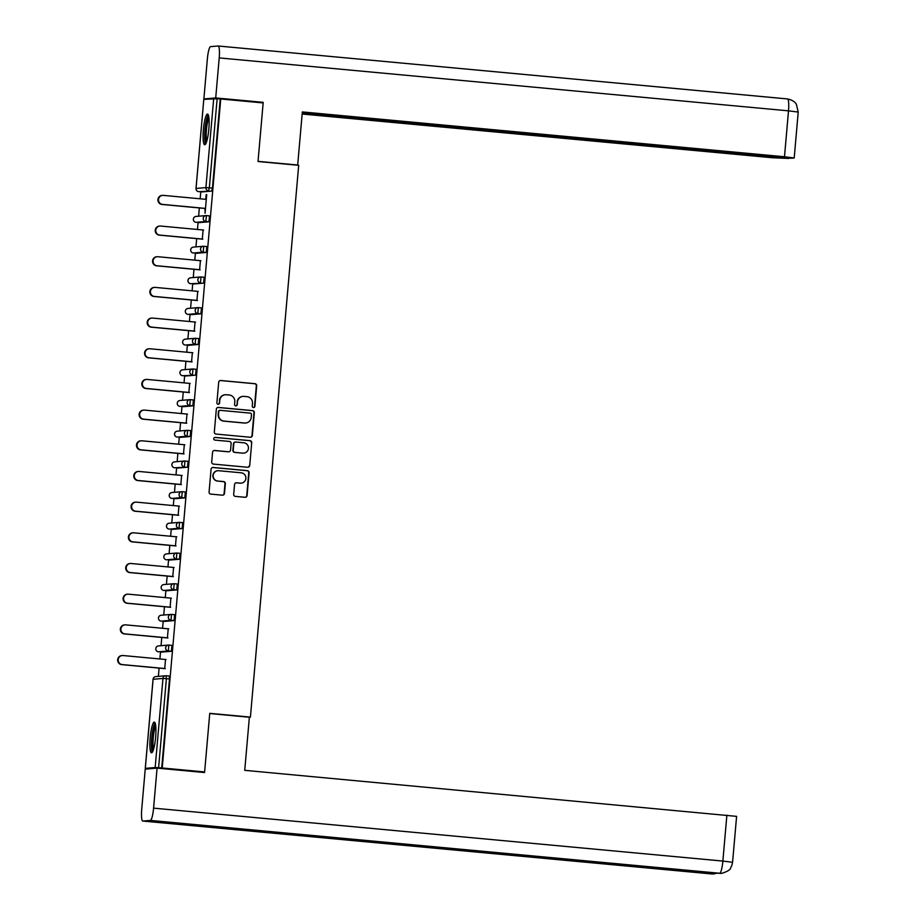 <?xml version="1.0" encoding="UTF-8"?>
<svg xmlns="http://www.w3.org/2000/svg" width="920" height="920" viewBox="0 0 920 920"><rect width="100%" height="100%" fill="white"/><g stroke="black" fill="none" stroke-linecap="round" stroke-linejoin="round"><path stroke-width="1.38" d="M253.448 407.537A1.357 1.334 85.2 0 0 254.897 406.306L256.691 385.791A1.943 1.909 85.2 0 0 254.966 383.686L220.754 380.512A1.943 1.909 85.2 0 0 218.684 382.26L216.89 402.776A1.357 1.334 85.2 0 0 218.327 404.248A1.357 1.334 85.2 0 0 219.546 403.017L219.776 400.361A6.198 6.106 85.2 0 1 226.4 394.749L229.252 395.013A6.198 6.106 85.2 0 1 234.795 401.764L234.565 404.409A1.357 1.334 85.2 0 0 236.003 405.892A1.357 1.334 85.2 0 0 237.222 404.662L237.452 402.005A6.198 6.106 85.2 0 1 244.076 396.393L246.928 396.658A6.198 6.106 85.2 0 1 252.471 403.409L252.241 406.053A1.357 1.334 85.2 0 0 253.448 407.537M253.506 407.537A1.357 1.334 85.2 0 0 254.552 406.329L256.346 385.825A1.943 1.909 85.2 0 0 254.61 383.721L220.397 380.535A1.943 1.909 85.2 0 0 220.248 380.523M218.155 404.248A1.357 1.334 85.2 0 0 219.202 403.052L219.776 400.361M235.83 405.892A1.357 1.334 85.2 0 0 236.877 404.697L237.452 402.005M155.63 737.231A15.41 2.691 -84.7 0 0 154.33 722.119A15.41 2.691 -84.7 0 0 150.19 737.69A15.41 2.691 -84.7 0 0 151.478 752.801A15.41 2.691 -84.7 0 0 155.63 737.231M208.828 129.179A15.41 2.691 -84.7 0 0 207.529 114.08A15.41 2.691 -84.7 0 0 203.389 129.639A15.41 2.691 -84.7 0 0 204.677 144.75A15.41 2.691 -84.7 0 0 208.828 129.179M233.691 494.281A1.943 1.909 85.2 0 0 235.428 496.397L245.019 497.283A1.943 1.909 85.2 0 0 247.089 495.535L249.09 472.753A1.943 1.909 85.2 0 0 247.353 470.649L213.141 467.463A1.943 1.909 85.2 0 0 211.071 469.223L209.081 491.993A1.943 1.909 85.2 0 0 210.806 494.109L222.41 495.178A1.943 1.909 85.2 0 0 224.48 493.43L225.331 483.678A1.943 1.909 85.2 0 0 223.594 481.574L217.844 481.045A5.186 5.106 85.2 0 1 217.856 470.706A5.186 5.106 85.2 0 1 218.753 470.718L241.27 472.811A5.186 5.106 85.2 0 1 241.258 483.138A5.186 5.106 85.2 0 1 240.373 483.138L236.612 482.781A1.943 1.909 85.2 0 0 234.542 484.541L233.691 494.281M220.754 98.98L263.154 102.925L258.025 161.529L298.69 165.312L250.412 717.117L209.748 713.333L204.631 771.937L162.219 767.993L220.754 98.98L217.131 98.739L209.334 187.829L212.439 188.117L220.225 99.026M250.274 437.253A1.943 1.909 85.2 0 0 252.344 435.505L254.334 412.723A1.943 1.909 85.2 0 0 252.609 410.619L218.396 407.433A1.943 1.909 85.2 0 0 216.327 409.193L214.325 431.963A1.943 1.909 85.2 0 0 216.062 434.067L250.274 437.253M251.712 442.738L249.722 465.52A1.943 1.909 85.2 0 1 247.652 467.268L213.44 464.094A1.943 1.909 85.2 0 1 211.703 461.978L212.554 452.237A1.943 1.909 85.2 0 1 214.624 450.478L228.505 451.766A1.943 1.909 85.2 0 0 230.575 450.018L231.138 443.555A1.943 1.909 85.2 0 0 229.402 441.439L214.958 440.105A1.357 1.334 85.2 0 1 214.969 437.402A1.357 1.334 85.2 0 1 215.199 437.402L249.975 440.634A1.943 1.909 85.2 0 1 251.712 442.738L249.722 465.52M249.251 717.22L250.412 717.117M196.04 188.462L203.791 99.36L217.131 98.739M204.631 771.937L201.227 772.225M162.219 767.993L155.169 767.521L145.314 768.361L149.052 768.798M158.378 676.372L159.091 668.104M159.896 658.961L160.505 652.015M161.058 645.702L161.782 637.422M162.576 628.291L163.185 621.333M163.737 615.02L164.461 606.751M165.267 597.609L165.876 590.663M166.428 584.338L167.152 576.069M167.946 566.927L168.555 559.981M169.107 553.667L169.832 545.387M170.637 536.256L171.235 529.299M171.787 522.985L172.511 514.717M173.316 505.574L173.926 498.628M174.478 492.303L175.202 484.035M175.996 474.892L176.605 467.947M177.157 461.633L177.882 453.353M178.687 444.222L179.296 437.276M179.848 430.951L180.573 422.683M181.367 413.54L181.976 406.594M182.528 400.28L183.252 392M184.046 382.869L184.655 375.912M185.208 369.598L185.932 361.33M186.737 352.188L187.346 345.241M187.898 338.916L188.623 330.648M189.416 321.505L190.026 314.559M190.578 308.246L191.302 299.966M192.107 290.835L192.705 283.877M193.269 277.564L193.982 269.295M194.787 260.153L195.396 253.207M195.948 246.882L196.673 238.613M197.466 229.471L198.076 222.525M198.628 216.211L199.352 207.931M200.157 198.8L200.767 191.843M206.712 194.637L205.079 213.233L204.987 208.46M206.195 194.591L205.781 199.318M166.163 675.763L169.245 676.05L169.487 678.96L166.393 678.672L158.596 767.751M161.702 768.039L169.487 678.96M212.439 188.117L211.657 191.107L201.79 191.946M171.396 651.268L168.302 650.981L168.831 645.081L171.925 645.369L171.396 651.268L161.529 652.107M174.076 620.597L170.982 620.31L171.511 614.41L174.616 614.698L174.076 620.597L164.185 621.425M176.767 589.915L173.661 589.628L174.202 583.728L177.295 584.016L176.767 589.915L166.899 590.755M179.446 559.245L176.352 558.946L176.881 553.047L179.975 553.346L179.446 559.245L169.59 560.073M182.125 528.563L179.032 528.275L179.561 522.376L182.666 522.663L182.125 528.563L172.236 529.391M184.816 497.881L181.711 497.593L182.252 491.694L185.345 491.981L184.816 497.881L174.949 498.72M184.954 461.023L188.036 461.311L187.496 467.21L177.64 468.038M190.187 436.528L187.082 436.241L187.623 430.341L190.716 430.629L190.187 436.528L180.285 437.356M192.867 405.846L189.773 405.559L190.302 399.659L193.395 399.947L192.867 405.846L182.999 406.686M193.005 368.989L196.086 369.276L195.546 375.176L185.69 376.004M198.237 344.494L195.132 344.206L195.672 338.307L198.766 338.594L198.237 344.494L188.335 345.334M200.916 313.812L197.823 313.524L198.352 307.625L201.445 307.912L200.916 313.812L191.061 314.651M201.054 276.954L204.136 277.242L203.607 283.142L193.74 283.981M206.287 252.459L203.193 252.172L203.722 246.272L206.816 246.56L206.287 252.459L196.42 253.299M208.966 221.789L205.873 221.501L206.402 215.602L209.507 215.889L208.966 221.789L199.111 222.617M202.296 239.131L203.101 230M199.617 269.813L200.41 260.682M196.926 300.495L197.731 291.352M194.246 331.166L195.052 322.034M191.567 361.847L192.361 352.705M188.876 392.529L189.681 383.387M186.196 423.2L186.99 414.069M183.505 453.882L184.31 444.739M180.826 484.564L181.631 475.421M178.146 515.234L178.94 506.103M175.455 545.916L176.261 536.774M172.776 576.587L173.57 567.456M170.096 607.269L170.89 598.126M167.405 637.951L168.21 628.808M164.726 668.621L165.519 659.49M243.018 396.393L242.661 396.416A6.198 6.106 85.2 0 0 237.107 402.04M225.342 394.749L224.986 394.772A6.198 6.106 85.2 0 0 219.431 400.395M250.435 437.264A1.943 1.909 85.2 0 0 251.999 435.528L253.989 412.758A1.943 1.909 85.2 0 0 252.252 410.642L218.04 407.468A1.943 1.909 85.2 0 0 217.89 407.456M251.493 414.598A1.357 1.334 85.2 0 0 250.274 413.126L220.248 410.331A1.357 1.334 85.2 0 0 218.799 411.562L218.558 414.356A6.198 6.106 85.2 0 0 224.1 421.095L244.628 423.004A6.198 6.106 85.2 0 0 251.24 417.392L251.493 414.598M220.018 410.331L219.661 410.366A1.357 1.334 85.2 0 0 218.454 411.585L218.799 411.562M245.686 423.016L245.341 423.039A6.198 6.106 85.2 0 1 244.271 423.039L223.744 421.13A6.198 6.106 85.2 0 1 218.201 414.391L218.454 411.585M247.802 467.279A1.943 1.909 85.2 0 0 249.366 465.543M228.148 451.8L228.505 451.766A1.943 1.909 85.2 0 1 228.148 451.8L214.279 450.512A1.943 1.909 85.2 0 0 214.118 450.501M251.367 442.773A1.943 1.909 85.2 0 0 249.63 440.657L214.855 437.425A1.357 1.334 85.2 0 0 214.785 437.425M242.903 453.111A5.186 5.106 85.2 0 0 248.457 447.971A5.186 5.106 85.2 0 0 243.8 442.784L235.865 442.048A1.943 1.909 85.2 0 0 233.795 443.796L233.231 450.259A1.943 1.909 85.2 0 0 234.968 452.375L242.546 453.134A5.186 5.106 85.2 0 0 243.443 453.146L243.788 453.111M235.531 442.048L235.186 442.072A1.943 1.909 85.2 0 0 233.45 443.831L233.795 443.796M242.546 453.134L234.611 452.398A1.943 1.909 85.2 0 1 232.886 450.294L233.45 443.831M241.258 483.138L240.913 483.161A5.186 5.106 85.2 0 1 240.016 483.161L236.267 482.816A1.943 1.909 85.2 0 0 236.106 482.804M217.856 470.706L217.511 470.741A5.186 5.106 85.2 0 0 217.499 481.068L217.844 481.045M222.559 495.19A1.943 1.909 85.2 0 0 224.123 493.453L224.974 483.713A1.943 1.909 85.2 0 0 223.249 481.608L217.499 481.068M245.18 497.294A1.943 1.909 85.2 0 0 246.744 495.558L248.733 472.788A1.943 1.909 85.2 0 0 247.008 470.672L212.796 467.498A1.943 1.909 85.2 0 0 212.635 467.486M162.518 204.412L162 204.458A4.542 4.473 -94.8 0 1 162.012 195.408L162.53 195.373A4.542 4.473 85.2 0 0 162.518 204.412L205.505 208.414M206.298 199.364L163.311 195.373A4.542 4.473 85.2 0 0 162.53 195.373M162 204.458L205.493 208.506M159.839 235.094L159.309 235.14A4.542 4.473 -94.8 0 1 159.321 226.09L159.85 226.044A4.542 4.473 85.2 0 0 159.839 235.094L202.825 239.096M203.607 230.046L160.62 226.044A4.542 4.473 85.2 0 0 159.85 226.044M159.309 235.14L202.814 239.189M157.148 265.776L156.63 265.822A4.542 4.473 -94.8 0 1 156.642 256.772L157.159 256.726A4.542 4.473 85.2 0 0 157.148 265.776L200.134 269.767M200.928 260.728L157.941 256.726A4.542 4.473 85.2 0 0 157.159 256.726M156.63 265.822L200.134 269.859M154.468 296.447L153.939 296.493A4.542 4.473 -94.8 0 1 153.951 287.442L154.48 287.396A4.542 4.473 85.2 0 0 154.468 296.447L197.455 300.449M198.248 291.398L155.261 287.408A4.542 4.473 85.2 0 0 154.48 287.396M153.939 296.493L197.443 300.541M151.777 327.129L151.26 327.175A4.542 4.473 -94.8 0 1 151.271 318.124L151.8 318.078A4.542 4.473 85.2 0 0 151.777 327.129L194.764 331.131M195.558 322.08L152.57 318.078A4.542 4.473 85.2 0 0 151.8 318.078M151.26 327.175L194.764 331.223M149.097 357.811L148.58 357.846A4.542 4.473 -94.8 0 1 148.591 348.806L149.109 348.76A4.542 4.473 85.2 0 0 149.097 357.811L192.084 361.801M192.878 352.762L149.891 348.76A4.542 4.473 85.2 0 0 149.109 348.76M148.58 357.846L192.073 361.893M206.23 142.773A13.328 2.323 95.3 0 1 205.033 136.367A13.328 2.323 95.3 0 1 208.69 116.311M208.943 118.07A12.339 2.151 -84.7 0 0 206.195 135.953A12.339 2.151 -84.7 0 0 206.804 141.093M208.265 114.862A15.306 2.668 -84.7 0 0 204.654 137.379A15.306 2.668 -84.7 0 0 205.551 144.118M153.03 750.812A13.328 2.323 95.3 0 1 151.834 744.418A13.328 2.323 95.3 0 1 155.492 724.362M155.744 726.11A12.339 2.151 -84.7 0 0 153.007 744.004A12.339 2.151 -84.7 0 0 153.605 749.144M155.077 722.913A15.306 2.668 -84.7 0 0 151.455 745.43A15.306 2.668 -84.7 0 0 152.352 752.169M296.631 165.117L297.689 165.025L302.335 111.929L784.484 156.768L788.509 110.848L219.213 57.914L215.717 97.934L263.154 102.338L263.108 102.925M258.048 161.345L297.689 165.025M302.151 114.022L772.639 157.768L788.946 158.447L302.231 113.195M219.213 57.914A12.144 2.116 -84.7 0 0 218.201 46A12.144 2.116 -84.7 0 0 218.132 46L210.565 46.644A12.144 2.116 -84.7 0 0 207.368 58.914L203.872 98.934L215.717 97.934M302.266 112.757L791.418 158.24L794.202 157.975L784.484 156.768M259.865 102.626L263.154 102.338M203.872 98.934L206.195 99.153M209.737 713.54L249.377 717.232L244.731 770.327L736.598 816.362L732.584 862.281L722.867 861.074L726.88 815.154M142.819 821.054L259.003 831.864L266.558 831.22L150.386 820.421L142.819 821.054A12.144 2.116 -84.7 0 1 142.749 821.054A12.144 2.116 -84.7 0 1 141.737 809.14L145.233 769.131L157.078 768.119L204.527 772.535L204.573 771.949M150.386 820.421A12.144 2.116 -84.7 0 0 153.583 808.139L157.078 768.119M719.578 873.344A12.144 2.116 -84.7 0 0 719.624 873.344A12.144 2.116 -84.7 0 0 719.67 873.344L721.706 873.356C732.987 869.756 729.606 867.928 731.722 865.938L732.584 862.281M711.976 873.977A12.144 2.116 -84.7 0 0 712.034 873.988A12.144 2.116 -84.7 0 0 712.103 873.988L717.611 873.16M146.418 388.481L145.889 388.527A4.542 4.473 -94.8 0 1 145.9 379.477L146.429 379.431A4.542 4.473 85.2 0 0 146.418 388.481L189.405 392.483M190.198 383.433L147.211 379.442A4.542 4.473 85.2 0 0 146.429 379.431M145.889 388.527L189.393 392.575M143.727 419.163L143.209 419.209A4.542 4.473 -94.8 0 1 143.221 410.159L143.738 410.113A4.542 4.473 85.2 0 0 143.727 419.163L186.714 423.154M187.507 414.115L144.52 410.113A4.542 4.473 85.2 0 0 143.738 410.113M143.209 419.209L186.714 423.246M141.047 449.834L140.518 449.88A4.542 4.473 -94.8 0 1 140.541 440.829L141.059 440.795A4.542 4.473 85.2 0 0 141.047 449.834L184.034 453.836M184.828 444.785L141.841 440.795A4.542 4.473 85.2 0 0 141.059 440.795M140.518 449.88L184.023 453.928M138.368 480.516L137.839 480.562A4.542 4.473 -94.8 0 1 137.85 471.511L138.379 471.466A4.542 4.473 85.2 0 0 138.368 480.516L181.355 484.518M182.137 475.467L139.15 471.477A4.542 4.473 85.2 0 0 138.379 471.466M137.839 480.562L181.343 484.61M135.677 511.198L135.159 511.244A4.542 4.473 -94.8 0 1 135.171 502.193L135.688 502.147A4.542 4.473 85.2 0 0 135.677 511.198L178.664 515.188M179.458 506.149L136.47 502.147A4.542 4.473 85.2 0 0 135.688 502.147M135.159 511.244L178.652 515.28M132.998 541.868L132.468 541.914A4.542 4.473 -94.8 0 1 132.48 532.864L133.009 532.818A4.542 4.473 85.2 0 0 132.998 541.868L175.984 545.87M176.778 536.82L133.791 532.829A4.542 4.473 85.2 0 0 133.009 532.818M132.468 541.914L175.973 545.962M130.306 572.55L129.789 572.596A4.542 4.473 -94.8 0 1 129.8 563.546L130.318 563.5A4.542 4.473 85.2 0 0 130.306 572.55L173.293 576.553M174.087 567.502L131.1 563.5A4.542 4.473 85.2 0 0 130.318 563.5M129.789 572.596L173.293 576.644M127.627 603.232L127.109 603.267A4.542 4.473 -94.8 0 1 127.121 594.228L127.638 594.182A4.542 4.473 85.2 0 0 127.627 603.232L170.614 607.223M171.407 598.184L128.421 594.182A4.542 4.473 85.2 0 0 127.638 594.182M127.109 603.267L170.602 607.315M124.947 633.903L124.418 633.949A4.542 4.473 -94.8 0 1 124.43 624.898L124.959 624.852A4.542 4.473 85.2 0 0 124.947 633.903L167.934 637.905M168.716 628.855L125.729 624.864A4.542 4.473 85.2 0 0 124.959 624.852M124.418 633.949L167.923 637.997M122.256 664.585L121.739 664.631A4.542 4.473 -94.8 0 1 121.751 655.581L122.268 655.534A4.542 4.473 85.2 0 0 122.256 664.585L165.243 668.575M166.037 659.536L123.05 655.534A4.542 4.473 85.2 0 0 122.268 655.534M121.739 664.631L165.243 668.668M211.657 191.107L198.697 191.659A2.967 2.921 85.2 0 1 196.052 188.439L205.907 187.599L213.704 98.52M205.907 187.599L209.334 187.829L208.552 190.82A2.967 2.921 85.2 0 1 205.907 187.599M155.169 767.521L162.966 678.442L153.099 679.282L145.314 768.361M153.099 679.282L153.099 679.305A2.967 2.921 -94.8 0 1 155.756 676.602A2.967 2.967 0 0 0 153.053 679.293L145.268 768.372M169.245 676.05L166.14 675.763L166.393 678.672L162.966 678.442A2.967 2.921 -94.8 0 1 166.129 675.763L166.129 675.763A2.967 2.967 0 0 0 165.623 675.763L155.756 676.602M206.402 215.602L206.39 215.602A2.967 2.921 -94.8 0 0 205.884 215.59L196.017 216.43A2.967 2.967 0 0 0 195.994 222.329L205.873 221.501A2.967 2.921 85.2 0 1 203.228 218.281A2.967 2.921 -94.8 0 1 205.884 215.59A2.967 2.967 0 0 1 206.402 215.602L209.507 215.889M195.971 222.329L195.994 222.329A2.967 2.921 85.2 0 1 193.361 219.109A2.967 2.921 -94.8 0 1 196.017 216.43M193.338 247.112L203.193 246.272A2.967 2.921 -94.8 0 1 203.699 246.272L203.699 246.272A2.967 2.967 0 0 0 203.193 246.272A2.967 2.921 -94.8 0 0 200.537 248.952A2.967 2.921 85.2 0 0 203.193 252.172L193.327 253.011A2.967 2.921 85.2 0 1 190.681 249.791A2.967 2.921 -94.8 0 1 193.338 247.112A2.967 2.967 0 0 0 193.315 253.011M203.607 283.142L190.647 283.693A2.967 2.921 85.2 0 1 187.99 280.473A2.967 2.921 -94.8 0 1 190.647 277.782A2.967 2.967 0 0 0 190.624 283.693M201.445 307.912L198.352 307.625A2.967 2.967 0 0 0 197.823 307.625A2.967 2.921 -94.8 0 0 195.178 310.304A2.967 2.921 85.2 0 0 197.823 313.524L187.956 314.364A2.967 2.921 85.2 0 1 185.311 311.144A2.967 2.921 -94.8 0 1 187.967 308.464A2.967 2.967 0 0 0 187.945 314.364M185.288 339.147L195.143 338.307A2.967 2.921 -94.8 0 1 195.649 338.307L195.649 338.307A2.967 2.967 0 0 0 195.143 338.307A2.967 2.921 -94.8 0 0 192.487 340.986A2.967 2.921 85.2 0 0 195.132 344.206L185.276 345.046A2.967 2.921 85.2 0 1 182.631 341.826A2.967 2.921 -94.8 0 1 185.288 339.147A2.967 2.967 0 0 0 185.254 345.046M195.546 375.176L182.585 375.716A2.967 2.921 85.2 0 1 179.94 372.497A2.967 2.921 -94.8 0 1 182.597 369.817A2.967 2.967 0 0 0 182.574 375.716M193.395 399.947L190.302 399.659A2.967 2.967 0 0 0 189.773 399.659A2.967 2.921 -94.8 0 0 187.128 402.339A2.967 2.921 85.2 0 0 189.773 405.559L179.871 406.398M177.227 431.169L187.093 430.341A2.967 2.921 -94.8 0 1 187.599 430.341L187.599 430.341A2.967 2.967 0 0 0 187.093 430.341A2.967 2.921 -94.8 0 0 184.437 433.021A2.967 2.921 85.2 0 0 187.082 436.241L177.227 437.08A2.967 2.921 85.2 0 1 174.581 433.86A2.967 2.921 -94.8 0 1 177.227 431.169A2.967 2.967 0 0 0 177.203 437.08M187.496 467.21L174.535 467.751A2.967 2.921 85.2 0 1 171.89 464.531A2.967 2.921 -94.8 0 1 174.547 461.851A2.967 2.967 0 0 0 174.524 467.751M185.345 491.981L182.252 491.694A2.967 2.967 0 0 0 181.723 491.694A2.967 2.921 -94.8 0 0 179.066 494.373A2.967 2.921 85.2 0 0 181.711 497.593L171.856 498.433A2.967 2.921 85.2 0 1 169.211 495.213A2.967 2.921 -94.8 0 1 171.867 492.534A2.967 2.967 0 0 0 171.833 498.433M169.177 523.204L179.043 522.376A2.967 2.921 -94.8 0 1 179.549 522.376L179.549 522.376A2.967 2.967 0 0 0 179.043 522.376A2.967 2.921 -94.8 0 0 176.387 525.055A2.967 2.921 85.2 0 0 179.032 528.275L169.165 529.115A2.967 2.921 85.2 0 1 166.52 525.895A2.967 2.921 -94.8 0 1 169.177 523.204A2.967 2.967 0 0 0 169.153 529.115M166.497 553.886L176.352 553.047A2.967 2.921 -94.8 0 1 176.87 553.047L176.87 553.047A2.967 2.967 0 0 0 176.352 553.047A2.967 2.921 -94.8 0 0 173.708 555.737A2.967 2.921 85.2 0 0 176.352 558.946L166.486 559.785A2.967 2.921 85.2 0 1 163.84 556.566A2.967 2.921 -94.8 0 1 166.497 553.886A2.967 2.967 0 0 0 166.474 559.785M177.295 584.016L174.202 583.728A2.967 2.967 0 0 0 173.673 583.728A2.967 2.921 -94.8 0 0 171.017 586.408A2.967 2.921 85.2 0 0 173.661 589.628L163.806 590.467A2.967 2.921 85.2 0 1 161.161 587.247A2.967 2.921 -94.8 0 1 163.806 584.568A2.967 2.967 0 0 0 163.783 590.467M161.126 615.238L170.993 614.41A2.967 2.921 -94.8 0 1 171.499 614.41L171.499 614.41A2.967 2.967 0 0 0 170.993 614.41A2.967 2.921 -94.8 0 0 168.337 617.09A2.967 2.921 85.2 0 0 170.982 620.31L161.115 621.138A2.967 2.921 85.2 0 1 158.47 617.918A2.967 2.921 -94.8 0 1 161.126 615.238A2.967 2.967 0 0 0 161.103 621.138M158.447 645.92L168.302 645.081A2.967 2.921 -94.8 0 1 168.808 645.081L168.808 645.081A2.967 2.967 0 0 0 168.302 645.081A2.967 2.921 -94.8 0 0 165.646 647.76A2.967 2.921 85.2 0 0 168.302 650.981L158.435 651.82A2.967 2.921 85.2 0 1 155.79 648.6A2.967 2.921 -94.8 0 1 158.447 645.92A2.967 2.967 0 0 0 158.424 651.82M190.647 277.782L200.514 276.954A2.967 2.921 -94.8 0 0 197.857 279.634A2.967 2.921 85.2 0 0 200.502 282.854L201.02 276.954A2.967 2.967 0 0 0 200.514 276.954A2.967 2.921 -94.8 0 1 201.02 276.954L204.136 277.242M198.352 307.625L198.34 307.625A2.967 2.921 -94.8 0 0 197.823 307.625L187.967 308.464M182.597 369.817L192.464 368.989A2.967 2.921 -94.8 0 0 189.808 371.668A2.967 2.921 85.2 0 0 192.452 374.888L192.97 368.989A2.967 2.967 0 0 0 192.464 368.989A2.967 2.921 -94.8 0 1 192.97 368.989L196.086 369.276M190.302 399.659L190.29 399.659A2.967 2.921 -94.8 0 0 189.773 399.659L179.917 400.499A2.967 2.967 0 0 0 179.894 406.398A2.967 2.921 85.2 0 1 177.261 403.178A2.967 2.921 -94.8 0 1 179.917 400.499M174.547 461.851L184.414 461.012A2.967 2.921 -94.8 0 0 181.757 463.703A2.967 2.921 85.2 0 0 184.402 466.923L184.92 461.023A2.967 2.967 0 0 0 184.414 461.012A2.967 2.921 -94.8 0 1 184.92 461.023L188.036 461.311M182.252 491.694L182.229 491.694A2.967 2.921 -94.8 0 0 181.723 491.694L171.867 492.534M174.202 583.728L174.179 583.728A2.967 2.921 -94.8 0 0 173.673 583.728L163.806 584.568M218.27 46.011L787.416 98.934A12.144 2.116 -84.7 0 1 787.485 98.934A12.144 2.116 -84.7 0 1 788.509 110.848L798.215 112.056L794.202 157.975M153.583 808.139L722.867 861.074A12.144 2.116 -84.7 0 1 719.67 873.344L266.558 831.22L721.176 873.39M713.115 872.746A12.144 2.116 -84.7 0 1 712.103 873.988L259.003 831.864M203.791 99.36L196.006 188.45A2.967 2.967 0 0 0 198.674 191.659M206.816 246.56L203.722 246.272M198.766 338.594L195.672 338.307M190.716 430.629L187.623 430.341M182.666 522.663L179.561 522.376M179.975 553.346L176.881 553.047M174.616 614.698L171.511 614.41M171.925 645.369L168.831 645.081M218.201 46L787.485 98.934C795.121 100.579 796.26 104.397 796.421 104.42L798.215 112.056M142.749 821.054L714.127 874"/></g></svg>
